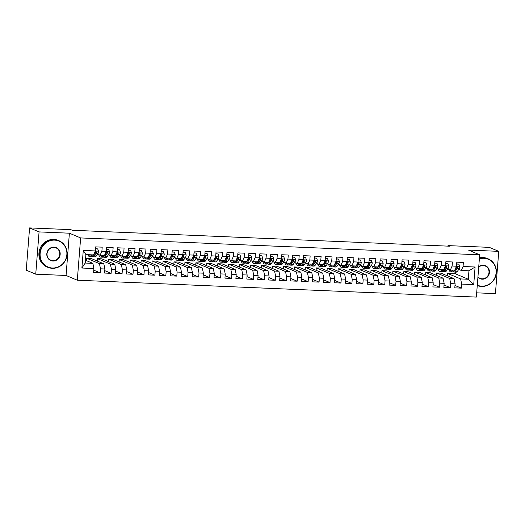 <?xml version="1.0" encoding="UTF-8"?>
<svg xmlns="http://www.w3.org/2000/svg" width="525" height="525" viewBox="0 0 525 525"><rect width="100%" height="100%" fill="white"/><g stroke="black" fill="none" stroke-linecap="round" stroke-linejoin="round"><path stroke-width="0.79" d="M476.687 292.838L495.423 293.626L498.75 251.35L489.261 247.354L447.996 245.608L447.956 246.14M77.306 280.212L476.352 297.084L479.679 254.815L80.633 237.937L77.306 280.212L66.058 275.467L69.385 233.198L39.067 231.912L35.739 274.188L66.058 275.467M35.739 274.188L26.25 270.185L29.577 227.916L39.067 231.912M81.887 268.026L83.272 250.432L95.314 250.937L93.548 254.914L85.883 254.592L85.221 263.045L81.887 268.026L93.929 268.531L93.607 272.587L100.177 272.869L100.498 268.813L104.875 268.997L104.554 273.053L111.123 273.328L111.438 269.272L115.815 269.456L115.5 273.518L122.062 273.794L122.384 269.738L126.761 269.922L126.446 273.978L133.009 274.253L133.33 270.198L137.708 270.388L137.386 274.444L143.955 274.719L144.277 270.664L148.654 270.848L148.332 274.903L154.901 275.179L155.216 271.123L159.6 271.313L159.278 275.369L165.847 275.645L166.162 271.589L170.54 271.773L170.225 275.828L176.787 276.111L177.109 272.048L181.486 272.239L181.171 276.294L187.733 276.57L188.055 272.514L192.432 272.698L192.111 276.754L198.68 277.036L199.001 272.98L203.378 273.164L203.057 277.22L209.626 277.495L209.941 273.44L214.318 273.623L214.003 277.679L220.572 277.961L220.887 273.906L225.264 274.089L224.949 278.145L231.512 278.421L231.833 274.365L236.211 274.549L235.889 278.604L242.458 278.887L242.78 274.831L247.157 275.015L246.835 279.07L253.404 279.346L253.726 275.29L258.103 275.474L257.782 279.53L264.351 279.812L264.666 275.756L269.043 275.94L268.728 279.996L275.29 280.271L275.612 276.216L279.989 276.399L279.674 280.462L286.237 280.737L286.558 276.682L290.935 276.865L290.614 280.921L297.183 281.197L297.504 277.141L301.882 277.325L301.56 281.387L308.129 281.662L308.444 277.607L312.828 277.791L312.506 281.846L319.075 282.122L319.39 278.066L323.767 278.257L323.452 282.312L330.015 282.588L330.337 278.532L334.714 278.716L334.392 282.772L340.961 283.047L341.283 278.992L345.66 279.182L345.338 283.238L351.908 283.513L352.229 279.457L356.606 279.641L356.285 283.697L362.854 283.979L363.169 279.917L367.546 280.107L367.231 284.163L373.793 284.438L374.115 280.383L378.492 280.567L378.177 284.622L384.74 284.904L385.061 280.849L389.438 281.033L389.117 285.088L395.686 285.364L396.008 281.308L400.385 281.492L400.063 285.548L406.632 285.83L406.947 281.774L411.331 281.958L411.009 286.013L417.578 286.289L417.893 282.233L422.271 282.417L421.956 286.473L428.518 286.755L428.84 282.699L433.217 282.883L432.895 286.939L439.464 287.214L439.786 283.159L444.163 283.342L443.842 287.398L450.411 287.68L450.732 283.625L455.109 283.808L454.788 287.864L461.357 288.14L454.978 285.456M447.431 275.848L447.622 273.44L455.287 273.768L468.287 279.248L473.714 284.596L475.099 267.002L463.057 266.49L463.378 262.434L456.809 262.159L456.494 266.214L452.117 266.031L452.432 261.968L445.869 261.693L445.548 265.748L441.171 265.565L441.486 261.509L434.923 261.233L434.602 265.289L430.224 265.099L430.546 261.043L423.977 260.767L423.655 264.823L419.278 264.639L419.6 260.584L413.031 260.308L412.716 264.364L408.332 264.173L408.653 260.118L402.084 259.842L401.769 263.898L397.392 263.714L397.707 259.658L391.145 259.376L390.823 263.438L386.446 263.248L386.767 259.192L380.198 258.917L379.877 262.973L375.5 262.789L375.821 258.733L369.252 258.451L368.931 262.507L364.553 262.323L364.875 258.267L358.306 257.992L357.991 262.047L353.614 261.863L353.929 257.808L347.366 257.526L347.045 261.581L342.667 261.397L342.983 257.342L336.42 257.066L336.098 261.122L331.721 260.938L332.043 256.882L325.474 256.6L325.152 260.656L320.775 260.472L321.097 256.417L314.527 256.141L314.213 260.197L309.829 260.013L310.15 255.957L303.581 255.675L303.266 259.731L298.889 259.547L299.204 255.491L292.642 255.216L292.32 259.271L287.943 259.088L288.264 255.025L281.695 254.75L281.374 258.805L276.997 258.622L277.318 254.566L270.749 254.29L270.428 258.346L266.05 258.156L266.372 254.1L259.803 253.824L259.488 257.88L255.111 257.696L255.426 253.641L248.857 253.365L248.542 257.421L244.164 257.23L244.479 253.175L237.917 252.899L237.595 256.955L233.218 256.771L233.54 252.715L226.971 252.44L226.649 256.495L222.272 256.305L222.593 252.249L216.024 251.974L215.709 256.029L211.326 255.846L211.647 251.79L205.078 251.508L204.763 255.57L200.386 255.38L200.701 251.324L194.138 251.048L193.817 255.104L189.44 254.92L189.755 250.865L183.192 250.582L182.871 254.638L178.493 254.454L178.815 250.399L172.246 250.123L171.924 254.179L167.547 253.995L167.869 249.939L161.3 249.657L160.985 253.713L156.601 253.529L156.923 249.473L150.353 249.198L150.038 253.253L145.661 253.07L145.976 249.014L139.414 248.732L139.092 252.787L134.715 252.604L135.037 248.548L128.468 248.273L128.146 252.328L123.769 252.144L124.09 248.089L117.521 247.807L117.2 251.862L112.822 251.678L113.144 247.623L106.575 247.347L106.26 251.403L101.883 251.219L102.198 247.157L95.635 246.881L95.314 250.937M473.714 284.596L461.672 284.084L461.357 288.14M29.577 227.916L70.842 229.655L72.247 230.252L449.407 246.199L447.996 245.608M441.053 273.164L454.059 278.644L449.682 278.46L436.675 272.98L441.053 273.164M455.109 283.808L454.059 278.644M450.732 283.625L449.682 278.46M475.099 267.002L468.956 270.795L461.291 270.467L458.752 269.397M463.057 266.49L461.291 270.467M430.113 272.698L443.113 278.184L438.736 277.994L425.729 272.514L430.113 272.698M444.163 283.342L443.113 278.184M439.786 283.159L438.736 277.994M456.494 266.214L454.729 270.191L450.352 270.007L447.805 268.931M452.117 266.031L450.352 270.007M419.167 272.239L432.173 277.718L427.796 277.535L414.789 272.055L419.167 272.239M433.217 282.883L432.173 277.718M428.84 282.699L427.796 277.535M445.548 265.748L443.783 269.725L439.405 269.542L436.859 268.472M441.171 265.565L439.405 269.542M408.22 271.773L421.227 277.259L416.85 277.069L403.843 271.589L408.22 271.773M422.271 282.417L421.227 277.259M417.893 282.233L416.85 277.069M434.602 265.289L432.836 269.266L428.459 269.082L425.919 268.006M430.224 265.099L428.459 269.082M397.274 271.313L410.281 276.793L405.904 276.609L392.897 271.123L397.274 271.313M411.331 281.958L410.281 276.793M406.947 281.774L405.904 276.609M423.655 264.823L421.89 268.8L417.513 268.616L414.973 267.547M419.278 264.639L417.513 268.616M386.328 270.848L399.335 276.334L394.958 276.143L381.951 270.664L386.328 270.848M400.385 281.492L399.335 276.334M396.008 281.308L394.958 276.143M412.716 264.364L410.95 268.341L406.567 268.15L404.027 267.081M408.332 264.173L406.567 268.15M375.388 270.388L388.395 275.868L384.011 275.684L371.011 270.198L375.388 270.388M389.438 281.033L388.395 275.868M385.061 280.849L384.011 275.684M401.769 263.898L400.004 267.875L395.627 267.691L393.081 266.621M397.392 263.714L395.627 267.691M364.442 269.922L377.449 275.402L373.072 275.218L360.065 269.738L364.442 269.922M378.492 280.567L377.449 275.402M374.115 280.383L373.072 275.218M390.823 263.438L389.058 267.415L384.681 267.225L382.134 266.155M386.446 263.248L384.681 267.225M353.496 269.463L366.502 274.942L362.125 274.759L349.118 269.272L353.496 269.463M367.546 280.107L366.502 274.942M363.169 279.917L362.125 274.759M379.877 262.973L378.112 266.949L373.734 266.766L371.195 265.696M375.5 262.789L373.734 266.766M342.549 268.997L355.556 274.477L351.179 274.293L338.172 268.813L342.549 268.997M356.606 279.641L355.556 274.477M352.229 279.457L351.179 274.293M368.931 262.507L367.165 266.49L362.788 266.3L360.248 265.23M364.553 262.323L362.788 266.3M331.61 268.537L344.61 274.017L340.233 273.833L327.226 268.347L331.61 268.537M345.66 279.182L344.61 274.017M341.283 278.992L340.233 273.833M357.991 262.047L356.226 266.024L351.842 265.84L349.302 264.771M353.614 261.863L351.842 265.84M320.663 268.072L333.67 273.551L329.293 273.368L316.286 267.888L320.663 268.072M334.714 278.716L333.67 273.551M330.337 278.532L329.293 273.368M347.045 261.581L345.279 265.565L340.902 265.374L338.356 264.305M342.667 261.397L340.902 265.374M309.717 267.606L322.724 273.092L318.347 272.908L305.34 267.422L309.717 267.606M323.767 278.257L322.724 273.092M319.39 278.066L318.347 272.908M336.098 261.122L334.333 265.099L329.956 264.915L327.416 263.839M331.721 260.938L329.956 264.915M298.771 267.146L311.778 272.626L307.401 272.442L294.394 266.963L298.771 267.146M312.828 277.791L311.778 272.626M308.444 277.607L307.401 272.442M325.152 260.656L323.387 264.633L319.01 264.449L316.47 263.379M320.775 260.472L319.01 264.449M287.825 266.68L300.832 272.167L296.454 271.983L283.447 266.497L287.825 266.68M301.882 277.325L300.832 272.167M297.504 277.141L296.454 271.983M314.213 260.197L312.441 264.173L308.063 263.99L305.524 262.913M309.829 260.013L308.063 263.99M276.885 266.221L289.892 271.701L285.508 271.517L272.508 266.037L276.885 266.221M290.935 276.865L289.892 271.701M286.558 276.682L285.508 271.517M303.266 259.731L301.501 263.707L297.124 263.524L294.577 262.454M298.889 259.547L297.124 263.524M265.939 265.755L278.946 271.241L274.568 271.051L261.562 265.571L265.939 265.755M279.989 276.399L278.946 271.241M275.612 276.216L274.568 271.051M292.32 259.271L290.555 263.248L286.178 263.064L283.631 261.988M287.943 259.088L286.178 263.064M254.993 265.296L267.999 270.775L263.622 270.592L250.615 265.112L254.993 265.296M269.043 275.94L267.999 270.775M264.666 275.756L263.622 270.592M281.374 258.805L279.608 262.782L275.231 262.598L272.692 261.529M276.997 258.622L275.231 262.598M244.046 264.83L257.053 270.316L252.676 270.126L239.669 264.646L244.046 264.83M258.103 275.474L257.053 270.316M253.726 275.29L252.676 270.126M270.428 258.346L268.662 262.323L264.285 262.139L261.745 261.063M266.05 258.156L264.285 262.139M233.107 264.37L246.107 269.85L241.73 269.666L228.723 264.187L233.107 264.37M247.157 275.015L246.107 269.85M242.78 274.831L241.73 269.666M259.488 257.88L257.723 261.857L253.339 261.673L250.799 260.603M255.111 257.696L253.339 261.673M222.16 263.904L235.167 269.391L230.783 269.2L217.783 263.721L222.16 263.904M236.211 274.549L235.167 269.391M231.833 274.365L230.783 269.2M248.542 257.421L246.776 261.397L242.399 261.214L239.853 260.137M244.164 257.23L242.399 261.214M211.214 263.445L224.221 268.925L219.844 268.741L206.837 263.255L211.214 263.445M225.264 274.089L224.221 268.925M220.887 273.906L219.844 268.741M237.595 256.955L235.83 260.932L231.453 260.748L228.913 259.678M233.218 256.771L231.453 260.748M200.268 262.979L213.275 268.465L208.898 268.275L195.891 262.795L200.268 262.979M214.318 273.623L213.275 268.465M209.941 273.44L208.898 268.275M226.649 256.495L224.884 260.472L220.507 260.282L217.967 259.212M222.272 256.305L220.507 260.282M189.322 262.52L202.328 267.999L197.951 267.816L184.944 262.329L189.322 262.52M203.378 273.164L202.328 267.999M199.001 272.98L197.951 267.816M215.709 256.029L213.938 260.006L209.56 259.822L207.021 258.753M211.326 255.846L209.56 259.822M178.382 262.054L191.382 267.533L187.005 267.35L174.005 261.87L178.382 262.054M192.432 272.698L191.382 267.533M188.055 272.514L187.005 267.35M204.763 255.57L202.998 259.547L198.621 259.357L196.074 258.287M200.386 255.38L198.621 259.357M167.436 261.594L180.442 267.074L176.065 266.89L163.058 261.404L167.436 261.594M181.486 272.239L180.442 267.074M177.109 272.048L176.065 266.89M193.817 255.104L192.052 259.081L187.674 258.897L185.128 257.827M189.44 254.92L187.674 258.897M156.489 261.128L169.496 266.608L165.119 266.424L152.112 260.945L156.489 261.128M170.54 271.773L169.496 266.608M166.162 271.589L165.119 266.424M182.871 254.638L181.105 258.622L176.728 258.431L174.188 257.362M178.493 254.454L176.728 258.431M145.543 260.669L158.55 266.149L154.173 265.965L141.166 260.479L145.543 260.669M159.6 271.313L158.55 266.149M155.216 271.123L154.173 265.965M171.924 254.179L170.159 258.156L165.782 257.972L163.242 256.902M167.547 253.995L165.782 257.972M134.603 260.203L147.604 265.683L143.227 265.499L130.22 260.019L134.603 260.203M148.654 270.848L147.604 265.683M144.277 270.664L143.227 265.499M160.985 253.713L159.219 257.696L154.836 257.506L152.296 256.436M156.601 253.529L154.836 257.506M123.657 259.737L136.664 265.223L132.28 265.04L119.28 259.553L123.657 259.737M137.708 270.388L136.664 265.223M133.33 270.198L132.28 265.04M150.038 253.253L148.273 257.23L143.896 257.047L141.35 255.97M145.661 253.07L143.896 257.047M112.711 259.278L125.718 264.757L121.341 264.574L108.334 259.094L112.711 259.278M126.761 269.922L125.718 264.757M122.384 269.738L121.341 264.574M139.092 252.787L137.327 256.764L132.95 256.581L130.403 255.511M134.715 252.604L132.95 256.581M101.765 258.812L114.772 264.298L110.394 264.114L97.388 258.628L101.765 258.812M115.815 269.456L114.772 264.298M111.438 269.272L110.394 264.114M128.146 252.328L126.381 256.305L122.003 256.121L119.464 255.045M123.769 252.144L122.003 256.121M90.818 258.353L103.825 263.832L99.448 263.648L86.441 258.169L90.818 258.353M104.875 268.997L103.825 263.832M100.498 268.813L99.448 263.648M117.2 251.862L115.434 255.839L111.057 255.655L108.518 254.586M112.822 251.678L111.057 255.655M85.444 260.236L92.879 263.373L85.221 263.045M93.929 268.531L92.879 263.373M106.26 251.403L104.495 255.38L100.118 255.196L97.571 254.12M101.883 251.219L100.118 255.196M69.385 233.198L80.633 237.937M498.75 251.35L468.431 250.071L479.679 254.815M447.622 273.44L460.628 278.926L468.287 279.248L468.956 270.795M455.287 273.768L455.411 272.101M455.641 269.253L455.674 268.787M86.251 260.577L86.441 258.169M97.197 261.037L97.388 258.628M108.143 261.502L108.334 259.094M119.09 261.968L119.28 259.553M130.029 262.428L130.22 260.019M140.976 262.894L141.166 260.479M151.922 263.353L152.112 260.945M162.868 263.819L163.058 261.404M173.814 264.278L174.005 261.87M184.754 264.744L184.944 262.329M195.7 265.204L195.891 262.795M206.647 265.67L206.837 263.255M217.593 266.129L217.783 263.721M228.539 266.595L228.723 264.187M239.479 267.054L239.669 264.646M250.425 267.52L250.615 265.112M261.371 267.98L261.562 265.571M272.317 268.446L272.508 266.037M283.257 268.905L283.447 266.497M294.203 269.371L294.394 266.963M305.15 269.837L305.34 267.422M316.096 270.296L316.286 267.888M327.042 270.762L327.226 268.347M337.982 271.222L338.172 268.813M348.928 271.688L349.118 269.272M359.874 272.147L360.065 269.738M370.821 272.613L371.011 270.198M381.76 273.072L381.951 270.664M392.707 273.538L392.897 271.123M403.653 273.998L403.843 271.589M414.599 274.463L414.789 272.055M425.545 274.923L425.729 272.514M436.485 275.389L436.675 272.98M83.272 250.432L85.883 254.592M461.672 284.084L460.628 278.926M100.177 272.869L93.798 270.178M111.123 273.328L104.744 270.644M122.062 273.794L115.69 271.103M133.009 274.253L126.637 271.569M143.955 274.719L137.576 272.029M154.901 275.179L148.523 272.495M165.847 275.645L159.469 272.954M176.787 276.111L170.415 273.42M187.733 276.57L181.355 273.879M198.68 277.036L192.301 274.345M209.626 277.495L203.247 274.805M220.572 277.961L214.193 275.271M231.512 278.421L225.14 275.737M242.458 278.887L236.079 276.196M253.404 279.346L247.026 276.662M264.351 279.812L257.972 277.121M275.29 280.271L268.918 277.587M286.237 280.737L279.858 278.047M297.183 281.197L290.804 278.512M308.129 281.662L301.75 278.972M319.075 282.122L312.697 279.438M330.015 282.588L323.643 279.897M340.961 283.047L334.582 280.363M351.908 283.513L345.529 280.822M362.854 283.979L356.475 281.288M373.793 284.438L367.421 281.748M384.74 284.904L378.361 282.214M395.686 285.364L389.307 282.68M406.632 285.83L400.253 283.139M417.578 286.289L411.2 283.605M428.518 286.755L422.146 284.064M439.464 287.214L433.086 284.53M450.411 287.68L444.032 284.99M90.366 254.782A7.324 2.284 92.4 0 1 89.624 255.13A7.324 2.284 92.4 0 1 88.915 254.717M91.462 254.828L90.832 255.747A8.82 2.75 92.4 0 1 89.565 256.627A8.82 2.75 92.4 0 1 87.944 254.677M95.484 248.798L97.683 248.889L98.602 251.219A3.058 0.952 92.4 0 1 97.985 253.516L96.305 255.977A8.82 2.75 92.4 0 1 95.032 256.856L92.958 256.771A8.82 2.75 -87.6 0 0 94.224 255.885L95.904 253.431A3.058 0.952 -87.6 0 0 96.41 251.974L95.78 251.278L95.097 251.915A3.058 0.952 92.4 0 1 94.592 253.378L93.562 254.881M97.683 248.889L95.498 248.627M93.542 254.914L92.912 255.832A8.82 2.75 92.4 0 1 91.639 256.718L89.565 256.627M92.308 256.489A8.82 2.75 -87.6 0 0 92.958 256.771M96.41 251.974L95.904 251.757A1.555 0.486 92.4 0 1 95.753 252.085L94.073 254.54A7.324 2.284 92.4 0 1 93.332 255.216M101.312 255.242A7.324 2.284 92.4 0 1 100.57 255.59A7.324 2.284 92.4 0 1 99.75 255.038M102.408 255.288L101.778 256.207A8.82 2.75 92.4 0 1 100.505 257.092A8.82 2.75 92.4 0 1 98.72 254.605M106.424 249.257L108.629 249.355L109.541 251.685A3.058 0.952 92.4 0 1 108.931 253.982L107.251 256.436A8.82 2.75 92.4 0 1 105.978 257.322L103.897 257.237A8.82 2.75 -87.6 0 0 105.171 256.351L106.851 253.897A3.058 0.952 -87.6 0 0 107.356 252.433L106.719 251.738L106.043 252.381A3.058 0.952 92.4 0 1 105.538 253.838L104.508 255.347M108.629 249.355L106.437 249.086M104.482 255.38L103.858 256.298A8.82 2.75 92.4 0 1 102.585 257.178L100.505 257.092M103.254 256.948A8.82 2.75 -87.6 0 0 103.897 257.237M107.356 252.433L106.851 252.223A1.555 0.486 92.4 0 1 106.7 252.545L105.02 255.006A7.324 2.284 92.4 0 1 104.278 255.682M112.258 255.708A7.324 2.284 92.4 0 1 111.517 256.056A7.324 2.284 92.4 0 1 110.696 255.504M113.347 255.754L112.724 256.673A8.82 2.75 92.4 0 1 111.451 257.552A8.82 2.75 92.4 0 1 109.666 255.071M117.37 249.723L119.575 249.815L120.487 252.144A3.058 0.952 92.4 0 1 119.877 254.441L118.197 256.902A8.82 2.75 92.4 0 1 116.924 257.782L114.844 257.696A8.82 2.75 -87.6 0 0 116.117 256.81L117.797 254.356A3.058 0.952 -87.6 0 0 118.296 252.899L117.666 252.203L116.983 252.84A3.058 0.952 92.4 0 1 116.478 254.303L115.454 255.806M119.575 249.815L117.383 249.552M115.428 255.839L114.804 256.758A8.82 2.75 92.4 0 1 113.531 257.644L111.451 257.552M114.201 257.414A8.82 2.75 -87.6 0 0 114.844 257.696M118.296 252.899L117.79 252.683A1.555 0.486 92.4 0 1 117.639 253.011L115.966 255.465A7.324 2.284 92.4 0 1 115.224 256.141M52.402 268.006A14.07 13.276 112.9 0 0 66.852 254.632A14.07 13.276 112.9 0 0 54.593 240.128A14.07 13.276 112.9 0 0 40.143 253.503A14.07 13.276 112.9 0 0 52.402 268.006M54.515 239.741A14.411 13.604 -67.1 0 1 58.99 240.739A14.411 13.604 -67.1 0 1 66.688 256.994A14.411 13.604 -67.1 0 1 52.264 268.301A14.411 13.604 -67.1 0 1 47.795 267.304A14.411 13.604 -67.1 0 1 40.097 251.048A14.411 13.604 -67.1 0 1 54.515 239.741M52.946 261.037A7.035 6.635 -67.1 0 1 46.817 253.785A7.035 6.635 -67.1 0 1 54.042 247.098A7.035 6.635 -67.1 0 1 60.172 254.349A7.035 6.635 -67.1 0 1 52.946 261.037M53.911 247.393A6.687 6.313 112.9 0 0 47.224 252.643A6.687 6.313 112.9 0 0 50.794 260.183A6.687 6.313 112.9 0 0 52.867 260.649A6.687 6.313 112.9 0 0 59.561 255.399A6.687 6.313 112.9 0 0 55.991 247.859A6.687 6.313 112.9 0 0 53.911 247.393M47.795 267.304L47.02 266.976A14.411 13.604 -67.1 0 1 39.322 250.72A14.411 13.604 -67.1 0 1 53.74 239.413A14.411 13.604 -67.1 0 1 58.216 240.411L58.99 240.739M477.291 285.18A14.07 13.276 112.9 0 0 481.655 286.158A14.07 13.276 112.9 0 0 496.105 272.783A14.07 13.276 112.9 0 0 483.847 258.28A14.07 13.276 112.9 0 0 479.358 258.877M479.397 258.438A14.411 13.604 -67.1 0 1 483.768 257.893A14.411 13.604 -67.1 0 1 488.243 258.891A14.411 13.604 -67.1 0 1 495.941 275.146A14.411 13.604 -67.1 0 1 481.523 286.453A14.411 13.604 -67.1 0 1 477.264 285.541M478.734 266.812A7.035 6.635 -67.1 0 1 483.302 265.25A7.035 6.635 -67.1 0 1 489.431 272.501A7.035 6.635 -67.1 0 1 482.206 279.188A7.035 6.635 -67.1 0 1 477.914 277.246M477.947 276.846A6.687 6.313 112.9 0 0 480.047 278.335A6.687 6.313 112.9 0 0 482.127 278.801A6.687 6.313 112.9 0 0 488.814 273.551A6.687 6.313 112.9 0 0 485.244 266.011A6.687 6.313 112.9 0 0 483.171 265.545A6.687 6.313 112.9 0 0 478.715 267.133M479.437 257.9A14.411 13.604 -67.1 0 1 483 257.565A14.411 13.604 -67.1 0 1 487.469 258.562L488.243 258.891M123.204 256.167A7.324 2.284 92.4 0 1 122.463 256.522A7.324 2.284 92.4 0 1 121.636 255.964M124.294 256.213L123.67 257.132A8.82 2.75 92.4 0 1 122.397 258.018A8.82 2.75 92.4 0 1 120.612 255.531M128.317 250.182L130.522 250.281L131.434 252.61A3.058 0.952 92.4 0 1 130.817 254.907L129.143 257.362A8.82 2.75 92.4 0 1 127.87 258.248L125.79 258.162A8.82 2.75 -87.6 0 0 127.063 257.276L128.737 254.822A3.058 0.952 -87.6 0 0 129.242 253.358L128.612 252.663L127.929 253.306A3.058 0.952 92.4 0 1 127.424 254.763L126.394 256.272M130.522 250.281L128.33 250.012M126.374 256.305L125.751 257.224A8.82 2.75 92.4 0 1 124.478 258.103L122.397 258.018M125.14 257.88A8.82 2.75 -87.6 0 0 125.79 258.162M129.242 253.358L128.737 253.148A1.555 0.486 92.4 0 1 128.586 253.47L126.912 255.931A7.324 2.284 92.4 0 1 126.171 256.607M134.144 256.633A7.324 2.284 92.4 0 1 133.403 256.981A7.324 2.284 92.4 0 1 132.582 256.43M135.24 256.679L134.617 257.598A8.82 2.75 92.4 0 1 133.343 258.477A8.82 2.75 92.4 0 1 131.552 255.997M139.263 250.648L141.461 250.74L142.38 253.07A3.058 0.952 92.4 0 1 141.763 255.373L140.083 257.827A8.82 2.75 92.4 0 1 138.817 258.713L136.736 258.622A8.82 2.75 -87.6 0 0 138.009 257.742L139.683 255.281A3.058 0.952 -87.6 0 0 140.188 253.824L139.558 253.129L138.876 253.765A3.058 0.952 92.4 0 1 138.37 255.229L137.34 256.732M141.461 250.74L139.276 250.477M137.32 256.764L136.69 257.683A8.82 2.75 92.4 0 1 135.424 258.569L133.343 258.477M136.087 258.339A8.82 2.75 -87.6 0 0 136.736 258.622M140.188 253.824L139.683 253.608A1.555 0.486 92.4 0 1 139.532 253.936L137.852 256.39A7.324 2.284 92.4 0 1 137.11 257.066M145.09 257.092A7.324 2.284 92.4 0 1 144.349 257.447A7.324 2.284 92.4 0 1 143.528 256.889M146.186 257.145L145.556 258.057A8.82 2.75 92.4 0 1 144.283 258.943A8.82 2.75 92.4 0 1 142.498 256.456M150.209 251.114L152.407 251.206L153.326 253.536A3.058 0.952 92.4 0 1 152.709 255.832L151.029 258.287A8.82 2.75 92.4 0 1 149.756 259.173L147.676 259.088A8.82 2.75 -87.6 0 0 148.949 258.202L150.629 255.747A3.058 0.952 -87.6 0 0 151.134 254.284L150.504 253.588L149.822 254.231A3.058 0.952 92.4 0 1 149.317 255.688L148.286 257.197M152.407 251.206L150.222 250.937M148.267 257.23L147.637 258.149A8.82 2.75 92.4 0 1 146.363 259.028L144.283 258.943M147.033 258.805A8.82 2.75 -87.6 0 0 147.676 259.088M151.134 254.284L150.629 254.074A1.555 0.486 92.4 0 1 150.478 254.395L148.798 256.856A7.324 2.284 92.4 0 1 148.057 257.532M156.037 257.558A7.324 2.284 92.4 0 1 155.295 257.906A7.324 2.284 92.4 0 1 154.475 257.355M157.126 257.604L156.502 258.523A8.82 2.75 92.4 0 1 155.229 259.402A8.82 2.75 92.4 0 1 153.444 256.922M161.149 251.573L163.354 251.665L164.266 254.002A3.058 0.952 92.4 0 1 163.656 256.298L161.976 258.753A8.82 2.75 92.4 0 1 160.702 259.639L158.622 259.547A8.82 2.75 -87.6 0 0 159.895 258.668L161.575 256.207A3.058 0.952 -87.6 0 0 162.081 254.75L161.444 254.054L160.762 254.691A3.058 0.952 92.4 0 1 160.263 256.154L159.232 257.657M163.354 251.665L161.162 251.403M159.206 257.69L158.583 258.608A8.82 2.75 92.4 0 1 157.31 259.494L155.229 259.402M157.979 259.265A8.82 2.75 -87.6 0 0 158.622 259.547M162.081 254.75L161.575 254.533A1.555 0.486 92.4 0 1 161.418 254.861L159.744 257.316A7.324 2.284 92.4 0 1 159.003 257.992M166.983 258.024A7.324 2.284 92.4 0 1 166.241 258.372A7.324 2.284 92.4 0 1 165.414 257.814M168.072 258.07L167.449 258.983A8.82 2.75 92.4 0 1 166.176 259.868A8.82 2.75 92.4 0 1 164.391 257.381M172.095 252.039L174.3 252.131L175.212 254.461A3.058 0.952 92.4 0 1 174.595 256.758L172.922 259.219A8.82 2.75 92.4 0 1 171.649 260.098L169.568 260.013A8.82 2.75 -87.6 0 0 170.842 259.127L172.522 256.673A3.058 0.952 -87.6 0 0 173.02 255.209L172.39 254.513L171.708 255.157A3.058 0.952 92.4 0 1 171.202 256.613L170.179 258.123M174.3 252.131L172.108 251.862M170.152 258.156L169.529 259.074A8.82 2.75 92.4 0 1 168.256 259.954L166.176 259.868M168.925 259.731A8.82 2.75 -87.6 0 0 169.568 260.013M173.02 255.209L172.515 254.999A1.555 0.486 92.4 0 1 172.364 255.321L170.691 257.782A7.324 2.284 92.4 0 1 169.949 258.457M177.923 258.484A7.324 2.284 92.4 0 1 177.181 258.832A7.324 2.284 92.4 0 1 176.361 258.28M179.018 258.53L178.395 259.448A8.82 2.75 92.4 0 1 177.122 260.328A8.82 2.75 92.4 0 1 175.337 257.847M183.041 252.499L185.246 252.591L186.158 254.927A3.058 0.952 92.4 0 1 185.542 257.224L183.868 259.678A8.82 2.75 92.4 0 1 182.595 260.564L180.515 260.472A8.82 2.75 -87.6 0 0 181.788 259.593L183.461 257.132A3.058 0.952 -87.6 0 0 183.967 255.675L183.337 254.979L182.654 255.616A3.058 0.952 92.4 0 1 182.149 257.079L181.118 258.589M185.246 252.591L183.054 252.328M181.099 258.622L180.475 259.534A8.82 2.75 92.4 0 1 179.202 260.42L177.122 260.328M179.865 260.19A8.82 2.75 -87.6 0 0 180.515 260.472M183.967 255.675L183.461 255.458A1.555 0.486 92.4 0 1 183.31 255.787L181.63 258.241A7.324 2.284 92.4 0 1 180.895 258.923M188.869 258.95A7.324 2.284 92.4 0 1 188.127 259.298A7.324 2.284 92.4 0 1 187.307 258.74M189.965 258.996L189.335 259.908A8.82 2.75 92.4 0 1 188.068 260.794A8.82 2.75 92.4 0 1 186.277 258.307M193.988 252.965L196.186 253.057L197.105 255.386A3.058 0.952 92.4 0 1 196.488 257.683L194.808 260.144A8.82 2.75 92.4 0 1 193.535 261.023L191.461 260.938A8.82 2.75 -87.6 0 0 192.734 260.052L194.407 257.598A3.058 0.952 -87.6 0 0 194.913 256.134L194.283 255.445L193.6 256.082A3.058 0.952 92.4 0 1 193.095 257.539L192.065 259.048M196.186 253.057L194.001 252.787M192.045 259.081L191.415 260A8.82 2.75 92.4 0 1 190.142 260.879L188.068 260.794M190.811 260.656A8.82 2.75 -87.6 0 0 191.461 260.938M194.913 256.134L194.407 255.924A1.555 0.486 92.4 0 1 194.257 256.246L192.577 258.707A7.324 2.284 92.4 0 1 191.835 259.383M199.815 259.409A7.324 2.284 92.4 0 1 199.073 259.757A7.324 2.284 92.4 0 1 198.253 259.206M200.911 259.455L200.281 260.374A8.82 2.75 92.4 0 1 199.008 261.253A8.82 2.75 92.4 0 1 197.223 258.772M204.927 253.424L207.132 253.516L208.044 255.852A3.058 0.952 92.4 0 1 207.434 258.149L205.754 260.603A8.82 2.75 92.4 0 1 204.481 261.489L202.401 261.397A8.82 2.75 -87.6 0 0 203.674 260.518L205.354 258.057A3.058 0.952 -87.6 0 0 205.859 256.6L205.229 255.905L204.547 256.548A3.058 0.952 92.4 0 1 204.041 258.005L203.011 259.514M205.859 256.6L205.354 256.39A1.555 0.486 92.4 0 1 205.203 256.712L203.523 259.166A7.324 2.284 92.4 0 1 203.418 258.91M207.132 253.516L204.94 253.253M202.985 259.547L202.361 260.459A8.82 2.75 92.4 0 1 201.088 261.345L199.008 261.253M201.757 261.115A8.82 2.75 -87.6 0 0 202.401 261.397M203.523 259.166A7.324 2.284 92.4 0 1 202.781 259.849M210.761 259.875A7.324 2.284 92.4 0 1 210.02 260.223A7.324 2.284 92.4 0 1 209.199 259.665M211.851 259.921L211.227 260.833A8.82 2.75 92.4 0 1 209.954 261.719A8.82 2.75 92.4 0 1 208.169 259.232M215.873 253.89L218.078 253.982L218.991 256.312A3.058 0.952 92.4 0 1 218.38 258.608L216.7 261.069A8.82 2.75 92.4 0 1 215.427 261.949L213.347 261.863A8.82 2.75 -87.6 0 0 214.62 260.978L216.3 258.523A3.058 0.952 -87.6 0 0 216.805 257.066L216.169 256.371L215.486 257.007A3.058 0.952 92.4 0 1 214.988 258.464L213.957 259.973M218.078 253.982L215.887 253.713M213.931 260.006L213.308 260.925A8.82 2.75 92.4 0 1 212.034 261.804L209.954 261.719M212.704 261.581A8.82 2.75 -87.6 0 0 213.347 261.863M216.805 257.066L216.293 256.85A1.555 0.486 92.4 0 1 216.143 257.171L214.469 259.632A7.324 2.284 92.4 0 1 213.727 260.308M221.707 260.334A7.324 2.284 92.4 0 1 220.966 260.682A7.324 2.284 92.4 0 1 220.139 260.131M222.797 260.38L222.173 261.299A8.82 2.75 92.4 0 1 220.9 262.178A8.82 2.75 92.4 0 1 219.115 259.698M226.82 254.349L229.025 254.441L229.937 256.777A3.058 0.952 92.4 0 1 229.32 259.074L227.647 261.529A8.82 2.75 92.4 0 1 226.373 262.415L224.293 262.323A8.82 2.75 -87.6 0 0 225.566 261.443L227.24 258.983A3.058 0.952 -87.6 0 0 227.745 257.526L227.115 256.83L226.433 257.473A3.058 0.952 92.4 0 1 225.927 258.93L224.897 260.439M229.025 254.441L226.833 254.179M224.877 260.472L224.254 261.384A8.82 2.75 92.4 0 1 222.981 262.27L220.9 262.178M223.65 262.041A8.82 2.75 -87.6 0 0 224.293 262.323M227.745 257.526L227.24 257.316A1.555 0.486 92.4 0 1 227.089 257.637L225.415 260.092A7.324 2.284 92.4 0 1 224.674 260.774M232.647 260.8A7.324 2.284 92.4 0 1 231.906 261.148A7.324 2.284 92.4 0 1 231.085 260.597M233.743 260.846L233.12 261.758A8.82 2.75 92.4 0 1 231.847 262.644A8.82 2.75 92.4 0 1 230.055 260.157M237.766 254.815L239.964 254.907L240.883 257.237A3.058 0.952 92.4 0 1 240.266 259.534L238.593 261.995A8.82 2.75 92.4 0 1 237.32 262.874L235.239 262.789A8.82 2.75 -87.6 0 0 236.512 261.903L238.186 259.448A3.058 0.952 -87.6 0 0 238.691 257.992L238.061 257.296L237.379 257.933A3.058 0.952 92.4 0 1 236.873 259.389L235.843 260.899M239.964 254.907L237.779 254.638M235.823 260.932L235.193 261.85A8.82 2.75 92.4 0 1 233.927 262.73L231.847 262.644M234.59 262.507A8.82 2.75 -87.6 0 0 235.239 262.789M238.691 257.992L238.186 257.775A1.555 0.486 92.4 0 1 238.035 258.103L236.355 260.558A7.324 2.284 92.4 0 1 235.613 261.233M243.593 261.26A7.324 2.284 92.4 0 1 242.852 261.608A7.324 2.284 92.4 0 1 242.032 261.056M244.689 261.306L244.059 262.224A8.82 2.75 92.4 0 1 242.786 263.11A8.82 2.75 92.4 0 1 241.001 260.623M248.712 255.275L250.911 255.367L251.829 257.703A3.058 0.952 92.4 0 1 251.213 260L249.532 262.454A8.82 2.75 92.4 0 1 248.259 263.34L246.179 263.248A8.82 2.75 -87.6 0 0 247.452 262.369L249.132 259.908A3.058 0.952 -87.6 0 0 249.637 258.451L249.007 257.755L248.325 258.398A3.058 0.952 92.4 0 1 247.82 259.855L246.789 261.365M250.911 255.367L248.725 255.104M246.77 261.397L246.14 262.31A8.82 2.75 92.4 0 1 244.867 263.196L242.786 263.11M245.536 262.966A8.82 2.75 -87.6 0 0 246.179 263.248M249.637 258.451L249.132 258.241A1.555 0.486 92.4 0 1 248.981 258.562L247.301 261.023A7.324 2.284 92.4 0 1 246.56 261.699M254.54 261.726A7.324 2.284 92.4 0 1 253.798 262.073A7.324 2.284 92.4 0 1 252.978 261.522M255.636 261.772L255.006 262.69A8.82 2.75 92.4 0 1 253.732 263.57A8.82 2.75 92.4 0 1 251.948 261.089M259.652 255.741L261.857 255.832L262.769 258.162A3.058 0.952 92.4 0 1 262.159 260.459L260.479 262.92A8.82 2.75 92.4 0 1 259.206 263.799L257.125 263.714A8.82 2.75 -87.6 0 0 258.398 262.828L260.078 260.374A3.058 0.952 -87.6 0 0 260.584 258.917L259.947 258.221L259.271 258.858A3.058 0.952 92.4 0 1 258.766 260.315L257.736 261.824M261.857 255.832L259.665 255.57M257.709 261.857L257.086 262.776A8.82 2.75 92.4 0 1 255.813 263.655L253.732 263.57M256.482 263.432A8.82 2.75 -87.6 0 0 257.125 263.714M260.584 258.917L260.078 258.7A1.555 0.486 92.4 0 1 259.921 259.028L258.248 261.483A7.324 2.284 92.4 0 1 257.506 262.159M265.486 262.185A7.324 2.284 92.4 0 1 264.744 262.533A7.324 2.284 92.4 0 1 263.918 261.982M266.575 262.231L265.952 263.15A8.82 2.75 92.4 0 1 264.679 264.036A8.82 2.75 92.4 0 1 262.894 261.548M270.598 256.2L272.803 256.298L273.715 258.628A3.058 0.952 92.4 0 1 273.098 260.925L271.425 263.379A8.82 2.75 92.4 0 1 270.152 264.265L268.072 264.173A8.82 2.75 -87.6 0 0 269.345 263.294L271.025 260.833A3.058 0.952 -87.6 0 0 271.523 259.376L270.893 258.681L270.211 259.324A3.058 0.952 92.4 0 1 269.706 260.781L268.682 262.29M272.803 256.298L270.611 256.029M268.656 262.323L268.032 263.235A8.82 2.75 92.4 0 1 266.759 264.121L264.679 264.036M267.428 263.891A8.82 2.75 -87.6 0 0 268.072 264.173M271.523 259.376L271.018 259.166A1.555 0.486 92.4 0 1 270.867 259.488L269.194 261.949A7.324 2.284 92.4 0 1 268.452 262.625M276.426 262.651A7.324 2.284 92.4 0 1 275.684 262.999A7.324 2.284 92.4 0 1 274.864 262.447M277.522 262.697L276.898 263.616A8.82 2.75 92.4 0 1 275.625 264.495A8.82 2.75 92.4 0 1 273.84 262.014M281.544 256.666L283.749 256.758L284.662 259.088A3.058 0.952 92.4 0 1 284.045 261.384L282.371 263.845A8.82 2.75 92.4 0 1 281.098 264.725L279.018 264.639A8.82 2.75 -87.6 0 0 280.291 263.753L281.964 261.299A3.058 0.952 -87.6 0 0 282.47 259.842L281.84 259.147L281.157 259.783A3.058 0.952 92.4 0 1 280.652 261.247L279.622 262.749M283.749 256.758L281.558 256.495M279.602 262.782L278.978 263.701A8.82 2.75 92.4 0 1 277.705 264.587L275.625 264.495M278.368 264.357A8.82 2.75 -87.6 0 0 279.018 264.639M282.47 259.842L281.964 259.626A1.555 0.486 92.4 0 1 281.813 259.954L280.133 262.408A7.324 2.284 92.4 0 1 279.398 263.084M287.372 263.11A7.324 2.284 92.4 0 1 286.63 263.458A7.324 2.284 92.4 0 1 285.81 262.907M288.468 263.156L287.844 264.075A8.82 2.75 92.4 0 1 286.571 264.961A8.82 2.75 92.4 0 1 284.78 262.474M292.491 257.125L294.689 257.224L295.608 259.553A3.058 0.952 92.4 0 1 294.991 261.85L293.311 264.305A8.82 2.75 92.4 0 1 292.038 265.191L289.964 265.105A8.82 2.75 -87.6 0 0 291.237 264.219L292.911 261.765A3.058 0.952 -87.6 0 0 293.416 260.302L292.786 259.606L292.103 260.249A3.058 0.952 92.4 0 1 291.598 261.706L290.568 263.215M294.689 257.224L292.504 256.955M290.548 263.248L289.918 264.167A8.82 2.75 92.4 0 1 288.645 265.046L286.571 264.961M289.314 264.817A8.82 2.75 -87.6 0 0 289.964 265.105M293.416 260.302L292.911 260.092A1.555 0.486 92.4 0 1 292.76 260.413L291.08 262.874A7.324 2.284 92.4 0 1 290.338 263.55M298.318 263.576A7.324 2.284 92.4 0 1 297.577 263.924A7.324 2.284 92.4 0 1 296.756 263.373M299.414 263.622L298.784 264.541A8.82 2.75 92.4 0 1 297.511 265.42A8.82 2.75 92.4 0 1 295.726 262.94M303.43 257.591L305.635 257.683L306.554 260.013A3.058 0.952 92.4 0 1 305.937 262.31L304.257 264.771A8.82 2.75 92.4 0 1 302.984 265.65L300.904 265.565A8.82 2.75 -87.6 0 0 302.177 264.685L303.857 262.224A3.058 0.952 -87.6 0 0 304.362 260.767L303.732 260.072L303.05 260.708A3.058 0.952 92.4 0 1 302.544 262.172L301.514 263.675M304.362 260.767L303.857 260.551A1.555 0.486 92.4 0 1 303.706 260.879L302.026 263.333A7.324 2.284 92.4 0 1 301.928 263.077M305.635 257.683L303.45 257.421M301.494 263.707L300.864 264.626A8.82 2.75 92.4 0 1 299.591 265.512L297.511 265.42M300.261 265.283A8.82 2.75 -87.6 0 0 300.904 265.565M302.026 263.333A7.324 2.284 92.4 0 1 301.284 264.009M309.264 264.036A7.324 2.284 92.4 0 1 308.523 264.39A7.324 2.284 92.4 0 1 307.702 263.832M310.354 264.082L309.73 265A8.82 2.75 92.4 0 1 308.457 265.886A8.82 2.75 92.4 0 1 306.672 263.399M314.377 258.051L316.582 258.149L317.494 260.479A3.058 0.952 92.4 0 1 316.883 262.776L315.203 265.23A8.82 2.75 92.4 0 1 313.93 266.116L311.85 266.031A8.82 2.75 -87.6 0 0 313.123 265.145L314.803 262.69A3.058 0.952 -87.6 0 0 315.308 261.227L314.672 260.531L313.989 261.174A3.058 0.952 92.4 0 1 313.491 262.631L312.46 264.141M316.582 258.149L314.39 257.88M312.434 264.173L311.811 265.092A8.82 2.75 92.4 0 1 310.537 265.972L308.457 265.886M311.207 265.748A8.82 2.75 -87.6 0 0 311.85 266.031M315.308 261.227L314.797 261.017A1.555 0.486 92.4 0 1 314.646 261.338L312.972 263.799A7.324 2.284 92.4 0 1 312.231 264.475M320.211 264.502A7.324 2.284 92.4 0 1 319.469 264.849A7.324 2.284 92.4 0 1 318.642 264.298M321.3 264.548L320.677 265.466A8.82 2.75 92.4 0 1 319.403 266.346A8.82 2.75 92.4 0 1 317.618 263.865M325.323 258.517L327.528 258.608L328.44 260.938A3.058 0.952 92.4 0 1 327.823 263.242L326.15 265.696A8.82 2.75 92.4 0 1 324.877 266.582L322.796 266.49A8.82 2.75 -87.6 0 0 324.069 265.611L325.743 263.15A3.058 0.952 -87.6 0 0 326.248 261.693L325.618 260.997L324.936 261.634A3.058 0.952 92.4 0 1 324.43 263.097L323.4 264.6M327.528 258.608L325.336 258.346M323.38 264.633L322.757 265.552A8.82 2.75 92.4 0 1 321.484 266.438L319.403 266.346M322.153 266.208A8.82 2.75 -87.6 0 0 322.796 266.49M326.248 261.693L325.743 261.476A1.555 0.486 92.4 0 1 325.592 261.804L323.918 264.259A7.324 2.284 92.4 0 1 323.177 264.935M331.15 264.961A7.324 2.284 92.4 0 1 330.409 265.315A7.324 2.284 92.4 0 1 329.588 264.757M332.246 265.013L331.623 265.926A8.82 2.75 92.4 0 1 330.35 266.812A8.82 2.75 92.4 0 1 328.565 264.324M336.269 258.983L338.474 259.074L339.386 261.404A3.058 0.952 92.4 0 1 338.769 263.701L337.096 266.155A8.82 2.75 92.4 0 1 335.823 267.041L333.743 266.956A8.82 2.75 -87.6 0 0 335.016 266.07L336.689 263.616A3.058 0.952 -87.6 0 0 337.194 262.152L336.564 261.457L335.882 262.1A3.058 0.952 92.4 0 1 335.377 263.557L334.346 265.066M338.474 259.074L336.282 258.805M334.327 265.099L333.703 266.017A8.82 2.75 92.4 0 1 332.43 266.897L330.35 266.812M333.093 266.674A8.82 2.75 -87.6 0 0 333.743 266.956M337.194 262.152L336.689 261.942A1.555 0.486 92.4 0 1 336.538 262.264L334.858 264.725A7.324 2.284 92.4 0 1 334.117 265.401M342.097 265.427A7.324 2.284 92.4 0 1 341.355 265.775A7.324 2.284 92.4 0 1 340.535 265.223M343.192 265.473L342.562 266.392A8.82 2.75 92.4 0 1 341.296 267.271A8.82 2.75 92.4 0 1 339.504 264.79M347.215 259.442L349.414 259.534L350.333 261.87A3.058 0.952 92.4 0 1 349.716 264.167L348.036 266.621A8.82 2.75 92.4 0 1 346.762 267.507L344.689 267.415A8.82 2.75 -87.6 0 0 345.955 266.536L347.635 264.075A3.058 0.952 -87.6 0 0 348.141 262.618L347.511 261.923L346.828 262.559A3.058 0.952 92.4 0 1 346.323 264.022L345.292 265.532M349.414 259.534L347.228 259.271M345.273 265.558L344.643 266.477A8.82 2.75 92.4 0 1 343.37 267.363L341.296 267.271M344.039 267.133A8.82 2.75 -87.6 0 0 344.689 267.415M348.141 262.618L347.635 262.402A1.555 0.486 92.4 0 1 347.484 262.73L345.804 265.184A7.324 2.284 92.4 0 1 345.063 265.86M353.043 265.893A7.324 2.284 92.4 0 1 352.301 266.241A7.324 2.284 92.4 0 1 351.481 265.683M354.139 265.939L353.509 266.851A8.82 2.75 92.4 0 1 352.236 267.737A8.82 2.75 92.4 0 1 350.451 265.25M358.155 259.908L360.36 260L361.272 262.329A3.058 0.952 92.4 0 1 360.662 264.626L358.982 267.087A8.82 2.75 92.4 0 1 357.709 267.967L355.628 267.881A8.82 2.75 -87.6 0 0 356.902 266.995L358.582 264.541A3.058 0.952 -87.6 0 0 359.087 263.077L358.45 262.382L357.774 263.025A3.058 0.952 92.4 0 1 357.269 264.482L356.239 265.991M360.36 260L358.168 259.731M356.212 266.024L355.589 266.943A8.82 2.75 92.4 0 1 354.316 267.822L352.236 267.737M354.985 267.599A8.82 2.75 -87.6 0 0 355.628 267.881M359.087 263.077L358.582 262.868A1.555 0.486 92.4 0 1 358.431 263.189L356.751 265.65A7.324 2.284 92.4 0 1 356.009 266.326M363.989 266.352A7.324 2.284 92.4 0 1 363.248 266.7A7.324 2.284 92.4 0 1 362.427 266.149M365.078 266.398L364.455 267.317A8.82 2.75 92.4 0 1 363.182 268.196A8.82 2.75 92.4 0 1 361.397 265.716M369.101 260.367L371.306 260.459L372.218 262.795A3.058 0.952 92.4 0 1 371.602 265.092L369.928 267.547A8.82 2.75 92.4 0 1 368.655 268.433L366.575 268.341A8.82 2.75 -87.6 0 0 367.848 267.461L369.528 265A3.058 0.952 -87.6 0 0 370.027 263.543L369.397 262.848L368.714 263.491A3.058 0.952 92.4 0 1 368.209 264.948L367.185 266.457M371.306 260.459L369.114 260.197M367.159 266.49L366.535 267.402A8.82 2.75 92.4 0 1 365.262 268.288L363.182 268.196M365.932 268.058A8.82 2.75 -87.6 0 0 366.575 268.341M370.027 263.543L369.521 263.327A1.555 0.486 92.4 0 1 369.37 263.655L367.697 266.109A7.324 2.284 92.4 0 1 366.955 266.792M374.929 266.818A7.324 2.284 92.4 0 1 374.194 267.166A7.324 2.284 92.4 0 1 373.367 266.608M376.025 266.864L375.401 267.776A8.82 2.75 92.4 0 1 374.128 268.662A8.82 2.75 92.4 0 1 372.343 266.175M380.048 260.833L382.252 260.925L383.165 263.255A3.058 0.952 92.4 0 1 382.548 265.552L380.874 268.012A8.82 2.75 92.4 0 1 379.601 268.892L377.521 268.807A8.82 2.75 -87.6 0 0 378.794 267.921L380.467 265.466A3.058 0.952 -87.6 0 0 380.973 264.003L380.343 263.314L379.66 263.95A3.058 0.952 92.4 0 1 379.155 265.407L378.125 266.917M382.252 260.925L380.061 260.656M378.105 266.949L377.482 267.868A8.82 2.75 92.4 0 1 376.208 268.748L374.128 268.662M376.871 268.524A8.82 2.75 -87.6 0 0 377.521 268.807M380.973 264.003L380.467 263.793A1.555 0.486 92.4 0 1 380.317 264.114L378.637 266.575A7.324 2.284 92.4 0 1 377.902 267.251M385.875 267.277A7.324 2.284 92.4 0 1 385.133 267.625A7.324 2.284 92.4 0 1 384.313 267.074M386.971 267.323L386.348 268.242A8.82 2.75 92.4 0 1 385.074 269.122A8.82 2.75 92.4 0 1 383.283 266.641M390.994 261.293L393.192 261.384L394.111 263.721A3.058 0.952 92.4 0 1 393.494 266.017L391.814 268.472A8.82 2.75 92.4 0 1 390.548 269.358L388.467 269.266A8.82 2.75 -87.6 0 0 389.74 268.387L391.414 265.926A3.058 0.952 -87.6 0 0 391.919 264.469L391.289 263.773L390.607 264.416A3.058 0.952 92.4 0 1 390.101 265.873L389.071 267.382M393.192 261.384L391.007 261.122M389.051 267.415L388.421 268.327A8.82 2.75 92.4 0 1 387.155 269.213L385.074 269.122M387.817 268.984A8.82 2.75 -87.6 0 0 388.467 269.266M391.919 264.469L391.414 264.259A1.555 0.486 92.4 0 1 391.263 264.58L389.583 267.035A7.324 2.284 92.4 0 1 388.841 267.717M396.821 267.743A7.324 2.284 92.4 0 1 396.08 268.091A7.324 2.284 92.4 0 1 395.259 267.533M397.917 267.789L397.287 268.702A8.82 2.75 92.4 0 1 396.014 269.588A8.82 2.75 92.4 0 1 394.229 267.1M401.933 261.758L404.138 261.85L405.057 264.18A3.058 0.952 92.4 0 1 404.44 266.477L402.76 268.938A8.82 2.75 92.4 0 1 401.487 269.817L399.407 269.732A8.82 2.75 -87.6 0 0 400.68 268.846L402.36 266.392A3.058 0.952 -87.6 0 0 402.865 264.935L402.235 264.239L401.553 264.876A3.058 0.952 92.4 0 1 401.048 266.332L400.017 267.842M402.865 264.935L402.36 264.718A1.555 0.486 92.4 0 1 402.209 265.04L400.529 267.501A7.324 2.284 92.4 0 1 400.431 267.238M404.138 261.85L401.953 261.581M399.998 267.875L399.367 268.793A8.82 2.75 92.4 0 1 398.094 269.673L396.014 269.588M398.764 269.45A8.82 2.75 -87.6 0 0 399.407 269.732M400.529 267.501A7.324 2.284 92.4 0 1 399.788 268.177M407.767 268.203A7.324 2.284 92.4 0 1 407.026 268.551A7.324 2.284 92.4 0 1 406.206 267.999M408.857 268.249L408.233 269.168A8.82 2.75 92.4 0 1 406.96 270.053A8.82 2.75 92.4 0 1 405.175 267.566M412.88 262.218L415.085 262.31L415.997 264.646A3.058 0.952 92.4 0 1 415.387 266.943L413.707 269.397A8.82 2.75 92.4 0 1 412.433 270.283L410.353 270.191A8.82 2.75 -87.6 0 0 411.626 269.312L413.306 266.851A3.058 0.952 -87.6 0 0 413.812 265.394L413.175 264.698L412.492 265.342A3.058 0.952 92.4 0 1 411.994 266.798L410.963 268.308M415.085 262.31L412.893 262.047M410.937 268.341L410.314 269.253A8.82 2.75 92.4 0 1 409.041 270.139L406.96 270.053M409.71 269.909A8.82 2.75 -87.6 0 0 410.353 270.191M413.812 265.394L413.3 265.184A1.555 0.486 92.4 0 1 413.149 265.506L411.475 267.96A7.324 2.284 92.4 0 1 410.734 268.642M418.714 268.669A7.324 2.284 92.4 0 1 417.972 269.017A7.324 2.284 92.4 0 1 417.145 268.465M419.803 268.715L419.18 269.627A8.82 2.75 92.4 0 1 417.907 270.513A8.82 2.75 92.4 0 1 416.122 268.026M423.826 262.684L426.031 262.776L426.943 265.105A3.058 0.952 92.4 0 1 426.326 267.402L424.653 269.863A8.82 2.75 92.4 0 1 423.38 270.743L421.299 270.657A8.82 2.75 -87.6 0 0 422.572 269.771L424.246 267.317A3.058 0.952 -87.6 0 0 424.751 265.86L424.121 265.164L423.439 265.801A3.058 0.952 92.4 0 1 422.933 267.258L421.91 268.767M426.031 262.776L423.839 262.507M421.883 268.8L421.26 269.719A8.82 2.75 92.4 0 1 419.987 270.598L417.907 270.513M420.656 270.375A8.82 2.75 -87.6 0 0 421.299 270.657M424.751 265.86L424.246 265.643A1.555 0.486 92.4 0 1 424.095 265.972L422.422 268.426A7.324 2.284 92.4 0 1 421.68 269.102M429.653 269.128A7.324 2.284 92.4 0 1 428.912 269.476A7.324 2.284 92.4 0 1 428.092 268.925M430.749 269.174L430.126 270.093A8.82 2.75 92.4 0 1 428.853 270.979A8.82 2.75 92.4 0 1 427.068 268.492M434.772 263.143L436.977 263.242L437.889 265.571A3.058 0.952 92.4 0 1 437.273 267.868L435.599 270.322A8.82 2.75 92.4 0 1 434.326 271.208L432.246 271.117A8.82 2.75 -87.6 0 0 433.519 270.237L435.192 267.776A3.058 0.952 -87.6 0 0 435.697 266.319L435.067 265.624L434.385 266.267A3.058 0.952 92.4 0 1 433.88 267.724L432.849 269.233M436.977 263.242L434.785 262.973M432.83 269.266L432.206 270.178A8.82 2.75 92.4 0 1 430.933 271.064L428.853 270.979M431.596 270.834A8.82 2.75 -87.6 0 0 432.246 271.117M435.697 266.319L435.192 266.109A1.555 0.486 92.4 0 1 435.041 266.431L433.361 268.892A7.324 2.284 92.4 0 1 432.62 269.568M440.6 269.594A7.324 2.284 92.4 0 1 439.858 269.942A7.324 2.284 92.4 0 1 439.038 269.391M441.696 269.64L441.066 270.559A8.82 2.75 92.4 0 1 439.799 271.438A8.82 2.75 92.4 0 1 438.008 268.957M445.718 263.609L447.917 263.701L448.836 266.031A3.058 0.952 92.4 0 1 448.219 268.327L446.539 270.788A8.82 2.75 92.4 0 1 445.266 271.668L443.192 271.582A8.82 2.75 -87.6 0 0 444.458 270.697L446.138 268.242A3.058 0.952 -87.6 0 0 446.644 266.785L446.014 266.09L445.331 266.726A3.058 0.952 92.4 0 1 444.826 268.183L443.796 269.692M447.917 263.701L445.732 263.438M443.776 269.725L443.146 270.644A8.82 2.75 92.4 0 1 441.873 271.523L439.799 271.438M442.542 271.3A8.82 2.75 -87.6 0 0 443.192 271.582M446.644 266.785L446.138 266.569A1.555 0.486 92.4 0 1 445.988 266.897L444.308 269.351A7.324 2.284 92.4 0 1 443.566 270.027M451.546 270.053A7.324 2.284 92.4 0 1 450.804 270.401A7.324 2.284 92.4 0 1 449.984 269.85M452.642 270.099L452.012 271.018A8.82 2.75 92.4 0 1 450.739 271.904A8.82 2.75 92.4 0 1 448.954 269.417M456.658 264.068L458.863 264.167L459.775 266.497A3.058 0.952 92.4 0 1 459.165 268.793L457.485 271.248A8.82 2.75 92.4 0 1 456.212 272.134L454.132 272.042A8.82 2.75 -87.6 0 0 455.405 271.162L457.085 268.702A3.058 0.952 -87.6 0 0 457.59 267.245L456.953 266.549L456.277 267.192A3.058 0.952 92.4 0 1 455.772 268.649L454.742 270.158M458.863 264.167L456.671 263.898M454.716 270.191L454.092 271.103A8.82 2.75 92.4 0 1 452.819 271.989L450.739 271.904M453.488 271.76A8.82 2.75 -87.6 0 0 454.132 272.042M457.59 267.245L457.085 267.035A1.555 0.486 92.4 0 1 456.934 267.356L455.254 269.817A7.324 2.284 92.4 0 1 454.512 270.493M98.575 251.16L95.274 251.022M92.912 255.832L90.832 255.747M96.305 255.977L94.224 255.885M94.592 253.378L94.237 253.358M97.985 253.516L95.904 253.431M109.522 251.626L106.221 251.488M103.858 256.298L101.778 256.207M107.251 256.436L105.171 256.351M105.538 253.838L105.184 253.824M108.931 253.982L106.851 253.897M120.468 252.092L117.167 251.948M114.804 256.758L112.724 256.673M118.197 256.902L116.117 256.81M116.478 254.303L116.13 254.284M119.877 254.441L117.797 254.356M131.414 252.551L128.113 252.413M125.751 257.224L123.67 257.132M129.143 257.362L127.063 257.276M127.424 254.763L127.07 254.75M130.817 254.907L128.737 254.822M142.354 253.017L139.053 252.873M136.69 257.683L134.617 257.598M140.083 257.827L138.009 257.742M138.37 255.229L138.016 255.209M141.763 255.373L139.683 255.281M153.3 253.477L149.999 253.339M147.637 258.149L145.556 258.057M151.029 258.287L148.949 258.202M149.317 255.688L148.962 255.675M152.709 255.832L150.629 255.747M164.246 253.942L160.945 253.798M158.583 258.608L156.502 258.523M161.976 258.753L159.895 258.668M160.263 256.154L159.908 256.134M163.656 256.298L161.575 256.207M175.192 254.402L171.892 254.264M169.529 259.074L167.449 258.983M172.922 259.219L170.842 259.127M171.202 256.613L170.855 256.6M174.595 256.758L172.522 256.673M186.132 254.868L182.831 254.723M180.475 259.534L178.395 259.448M183.868 259.678L181.788 259.593M182.149 257.079L181.794 257.06M185.542 257.224L183.461 257.132M197.078 255.327L193.777 255.189M191.415 260L189.335 259.908M194.808 260.144L192.734 260.052M193.095 257.539L192.741 257.526M196.488 257.683L194.407 257.598M208.025 255.793L204.724 255.649M202.361 260.459L200.281 260.374M205.754 260.603L203.674 260.518M204.041 258.005L203.687 257.992M207.434 258.149L205.354 258.057M218.971 256.252L215.67 256.115M213.308 260.925L211.227 260.833M216.7 261.069L214.62 260.978M214.988 258.464L214.633 258.451M218.38 258.608L216.3 258.523M229.917 256.718L226.616 256.581M224.254 261.384L222.173 261.299M227.647 261.529L225.566 261.443M225.927 258.93L225.573 258.917M229.32 259.074L227.24 258.983M240.857 257.178L237.556 257.04M235.193 261.85L233.12 261.758M238.593 261.995L236.512 261.903M236.873 259.389L236.519 259.376M240.266 259.534L238.186 259.448M251.803 257.644L248.502 257.506M246.14 262.31L244.059 262.224M249.532 262.454L247.452 262.369M247.82 259.855L247.465 259.842M251.213 260L249.132 259.908M262.749 258.103L259.448 257.965M257.086 262.776L255.006 262.69M260.479 262.92L258.398 262.828M258.766 260.315L258.412 260.302M262.159 260.459L260.078 260.374M273.696 258.569L270.395 258.431M268.032 263.235L265.952 263.15M271.425 263.379L269.345 263.294M269.706 260.781L269.358 260.767M273.098 260.925L271.025 260.833M284.635 259.028L281.334 258.891M278.978 263.701L276.898 263.616M282.371 263.845L280.291 263.753M280.652 261.247L280.298 261.227M284.045 261.384L281.964 261.299M295.582 259.494L292.281 259.357M289.918 264.167L287.844 264.075M293.311 264.305L291.237 264.219M291.598 261.706L291.244 261.693M294.991 261.85L292.911 261.765M306.528 259.96L303.227 259.816M300.864 264.626L298.784 264.541M304.257 264.771L302.177 264.685M302.544 262.172L302.19 262.152M305.937 262.31L303.857 262.224M317.474 260.42L314.173 260.282M311.811 265.092L309.73 265M315.203 265.23L313.123 265.145M313.491 262.631L313.136 262.618M316.883 262.776L314.803 262.69M328.42 260.886L325.119 260.741M322.757 265.552L320.677 265.466M326.15 265.696L324.069 265.611M324.43 263.097L324.082 263.077M327.823 263.242L325.743 263.15M339.36 261.345L336.059 261.207M333.703 266.017L331.623 265.926M337.096 266.155L335.016 266.07M335.377 263.557L335.022 263.543M338.769 263.701L336.689 263.616M350.306 261.811L347.005 261.667M344.643 266.477L342.562 266.392M348.036 266.621L345.955 266.536M346.323 264.022L345.968 264.003M349.716 264.167L347.635 264.075M361.252 262.27L357.952 262.132M355.589 266.943L353.509 266.851M358.982 267.087L356.902 266.995M357.269 264.482L356.915 264.469M360.662 264.626L358.582 264.541M372.199 262.736L368.898 262.592M366.535 267.402L364.455 267.317M369.928 267.547L367.848 267.461M368.209 264.948L367.861 264.928M371.602 265.092L369.528 265M383.145 263.196L379.837 263.058M377.482 267.868L375.401 267.776M380.874 268.012L378.794 267.921M379.155 265.407L378.801 265.394M382.548 265.552L380.467 265.466M394.085 263.662L390.784 263.517M388.421 268.327L386.348 268.242M391.814 268.472L389.74 268.387M390.101 265.873L389.747 265.86M393.494 266.017L391.414 265.926M405.031 264.121L401.73 263.983M399.367 268.793L397.287 268.702M402.76 268.938L400.68 268.846M401.048 266.332L400.693 266.319M404.44 266.477L402.36 266.392M415.977 264.587L412.676 264.449M410.314 269.253L408.233 269.168M413.707 269.397L411.626 269.312M411.994 266.798L411.639 266.785M415.387 266.943L413.306 266.851M426.923 265.046L423.623 264.908M421.26 269.719L419.18 269.627M424.653 269.863L422.572 269.771M422.933 267.258L422.586 267.245M426.326 267.402L424.246 267.317M437.863 265.512L434.562 265.374M432.206 270.178L430.126 270.093M435.599 270.322L433.519 270.237M433.88 267.724L433.525 267.711M437.273 267.868L435.192 267.776M448.809 265.972L445.508 265.834M443.146 270.644L441.066 270.559M446.539 270.788L444.458 270.697M444.826 268.183L444.472 268.17M448.219 268.327L446.138 268.242M459.756 266.438L456.455 266.3M454.092 271.103L452.012 271.018M457.485 271.248L455.405 271.162M455.772 268.649L455.418 268.636M459.165 268.793L457.085 268.702"/></g></svg>
